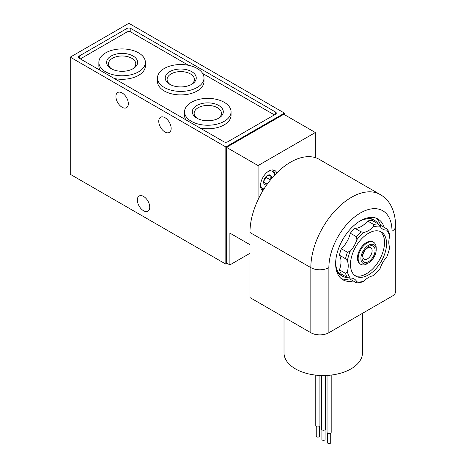 <?xml version="1.0" encoding="UTF-8"?>
<svg xmlns="http://www.w3.org/2000/svg" width="466" height="466" viewBox="0 0 466 466"><rect width="100%" height="100%" fill="white"/><g stroke="black" fill="none" stroke-linecap="round" stroke-linejoin="round"><path stroke-width="0.7" d="M262.841 190.798A11.796 6.809 -60 0 1 263.08 177.132A11.796 6.809 -60 0 1 274.794 170.457A11.796 6.809 -60 0 1 276.763 172.927M315.342 157.642L315.342 132.513L283.777 114.287L226.511 147.355L226.511 262.946L229.889 264.898L249.957 253.312M258.077 199.681L258.077 165.576L315.342 132.513M225.835 264.117L225.835 146.965L70.261 57.143L70.261 174.301L225.835 264.117L227.187 263.337M284.452 114.677L284.452 113.116L128.884 23.3L70.261 57.143M225.835 146.965L284.452 113.116M275.482 111.997L130.824 28.478A2.744 1.584 0 0 0 126.944 28.478L79.237 56.025A2.744 1.584 0 0 0 78.434 57.143A2.744 1.584 0 0 0 79.237 58.262L223.896 141.781A2.744 1.584 0 0 0 227.775 141.781L275.482 114.24A2.744 1.584 0 0 0 276.286 113.116A2.744 1.584 0 0 0 275.482 111.997L275.482 114.24M143.54 210.749A8.767 5.062 -120 0 0 147.926 211.18A8.767 5.062 -120 0 0 147.926 201.056A8.767 5.062 -120 0 0 139.153 195.994A8.767 5.062 -120 0 0 137.814 203.019A8.767 5.062 -120 0 0 143.54 210.749M122.121 107.262A8.767 5.062 -120 0 0 126.507 107.693A8.767 5.062 -120 0 0 126.507 97.569A8.767 5.062 -120 0 0 117.735 92.507A8.767 5.062 -120 0 0 116.389 99.532A8.767 5.062 -120 0 0 122.121 107.262M164.958 131.994A8.767 5.062 -120 0 0 169.344 132.426A8.767 5.062 -120 0 0 169.344 122.302A8.767 5.062 -120 0 0 160.572 117.24A8.767 5.062 -120 0 0 159.232 124.265A8.767 5.062 -120 0 0 164.958 131.994M258.077 165.576L226.511 147.355M229.889 264.898L229.889 233.105L249.957 244.691M274.375 114.875L202.652 73.465M188.544 65.322L130.824 31.997A2.744 1.584 0 0 0 126.944 31.997L80.344 58.902M114.316 78.515A23.259 13.427 0 0 0 145.38 65.863L145.38 62.351A23.259 13.427 0 0 0 122.121 48.924A23.259 13.427 0 0 0 98.862 62.351A23.259 13.427 0 0 0 105.671 71.846A23.259 13.427 0 0 0 131.022 74.758A23.259 13.427 0 0 0 145.38 62.351M98.862 62.351L98.862 65.863A23.259 13.427 0 0 0 100.207 70.372M199.996 127.981A23.259 13.427 0 0 0 231.054 115.329L231.054 111.817A23.259 13.427 0 0 0 207.795 98.384A23.259 13.427 0 0 0 184.536 111.817A23.259 13.427 0 0 0 191.351 121.311A23.259 13.427 0 0 0 216.696 124.224A23.259 13.427 0 0 0 231.054 111.817M184.536 111.817L184.536 115.329A23.259 13.427 0 0 0 185.882 119.838M157.479 77.973L157.479 81.486A23.259 13.427 0 0 0 164.294 90.981A23.259 13.427 0 0 0 189.645 93.893A23.259 13.427 0 0 0 204.003 81.486L204.003 77.973A23.259 13.427 0 0 0 180.738 64.541A23.259 13.427 0 0 0 157.479 77.973A23.259 13.427 0 0 0 164.294 87.468A23.259 13.427 0 0 0 189.645 90.381A23.259 13.427 0 0 0 204.003 77.973M191.707 71.642A15.512 8.953 180 0 1 191.707 84.305A15.512 8.953 180 0 1 169.775 84.305A15.512 8.953 180 0 1 169.775 71.642A15.512 8.953 180 0 1 191.707 71.642M218.764 105.485A15.512 8.953 180 0 1 218.764 118.148A15.512 8.953 180 0 1 196.833 118.148A15.512 8.953 180 0 1 196.833 105.485A15.512 8.953 180 0 1 218.764 105.485M133.09 56.019A15.512 8.953 180 0 1 133.09 68.683A15.512 8.953 180 0 1 111.153 68.683A15.512 8.953 180 0 1 111.153 56.019A15.512 8.953 180 0 1 133.09 56.019M266.802 184.752A5.522 3.192 -60 0 1 263.639 182.148A5.522 3.192 -60 0 1 268.055 175.129A5.522 3.192 -60 0 1 271.317 178.88M270.734 179.591L270.927 175.688L267.542 175.385M264.164 184.099L265.952 184.035M263.779 180.878L266.418 177.593L266.418 176.23M266.418 177.593L270.461 179.928M263.68 182.177L267.193 184.204M367.179 263.715L368.554 262.917A10.811 6.239 -60 0 1 360.911 258.508A10.811 6.239 -60 0 1 368.554 245.267A10.811 6.239 -60 0 1 376.196 249.683A10.811 6.239 -60 0 1 368.554 262.917L367.179 263.715A12.757 7.363 -60 0 1 360.8 264.344A12.757 7.363 -60 0 1 360.8 249.619A12.757 7.363 -60 0 1 373.551 242.256A12.757 7.363 -60 0 1 376.196 248.093L376.196 249.683M368.554 261.642A9.244 5.342 -60 0 1 362.892 253.586A9.244 5.342 -60 0 1 374.215 247.05A9.244 5.342 -60 0 1 368.554 261.642M367.47 258.846A6.588 3.804 -60 0 1 364.173 259.178A6.588 3.804 -60 0 1 364.173 251.564A6.588 3.804 -60 0 1 370.761 247.761A6.588 3.804 -60 0 1 371.775 253.038A6.588 3.804 -60 0 1 367.47 258.846M111.852 69.061A13.654 7.887 180 0 1 108.462 63.865A13.654 7.887 180 0 1 116.896 56.578A13.654 7.887 180 0 1 131.779 58.291A13.654 7.887 180 0 1 135.775 63.865A13.654 7.887 180 0 1 132.391 69.061M197.526 118.527A13.654 7.887 180 0 1 194.141 113.331A13.654 7.887 180 0 1 202.57 106.044A13.654 7.887 180 0 1 217.453 107.751A13.654 7.887 180 0 1 221.455 113.331A13.654 7.887 180 0 1 218.065 118.527M170.469 84.684A13.654 7.887 180 0 1 167.084 79.482A13.654 7.887 180 0 1 175.513 72.201A13.654 7.887 180 0 1 190.396 73.908A13.654 7.887 180 0 1 194.398 79.482A13.654 7.887 180 0 1 191.013 84.684M391.999 296.271A12.757 7.363 0 0 0 395.739 291.064L395.739 225.975A12.757 7.363 180 0 1 391.999 231.183L391.999 296.271L328.874 332.718L328.874 267.63A44.637 25.776 -60 0 1 360.434 212.956A44.637 25.776 -60 0 1 391.999 231.183M310.834 332.718L310.834 267.63A57.394 33.138 -60 0 1 335.887 209.875A57.394 33.138 -60 0 1 380.116 194.497L319.239 159.349A57.394 33.138 120 0 0 275.01 174.727A57.394 33.138 120 0 0 249.957 232.487L249.957 297.57L310.834 332.718A12.757 7.363 0 0 0 328.874 332.718M353.24 280.969A35.072 20.248 -60 0 1 342.9 279.781A35.072 20.248 -60 0 1 342.9 239.279A35.072 20.248 -60 0 1 377.973 219.032A35.072 20.248 -60 0 1 384.17 227.396M362.455 313.327L362.455 352.896A39.22 22.642 180 0 1 323.235 375.538A39.22 22.642 180 0 1 284.015 352.896L284.015 317.235M331.192 375.066L331.192 432.285A2.074 1.194 180 0 1 329.118 433.485A2.074 1.194 180 0 1 327.045 432.285L327.045 375.427M330.714 433.048L330.714 442.7A1.596 0.92 180 0 1 329.118 443.62A1.596 0.92 180 0 1 327.522 442.7L327.522 433.048M325.553 375.497L325.553 429.035A2.074 1.194 180 0 1 323.48 430.229A2.074 1.194 180 0 1 321.412 429.035L321.412 375.514M325.076 429.798L325.076 439.444A1.596 0.92 180 0 1 323.48 440.364A1.596 0.92 180 0 1 321.889 439.444L321.889 429.798M319.921 375.456L319.921 425.778A2.074 1.194 180 0 1 317.847 426.973A2.074 1.194 180 0 1 315.773 425.778L315.773 375.124M319.437 426.541L319.437 436.193A1.596 0.92 180 0 1 317.847 437.114A1.596 0.92 180 0 1 316.251 436.193L316.251 426.541M350.141 278.761A35.072 20.248 -60 0 1 341.188 278.581M376.074 218.152A35.072 20.248 -60 0 1 380.71 225.812M373.202 275.761A30.61 17.673 120 0 0 380.139 268.439A19.129 11.044 -60 0 1 386.774 256.952A30.61 17.673 120 0 0 389.646 247.289A19.129 11.044 -60 0 1 389.646 236.454A30.61 17.673 120 0 0 386.774 230.105A19.129 11.044 -60 0 1 382.86 229.22A19.129 11.044 -60 0 1 380.139 226.278A30.61 17.673 120 0 0 373.202 226.965A19.129 11.044 -60 0 1 363.824 232.377A30.61 17.673 120 0 0 356.886 239.699A19.129 11.044 -60 0 1 350.257 251.186A30.61 17.673 120 0 0 347.386 260.855A19.129 11.044 -60 0 1 347.386 271.684A30.61 17.673 120 0 0 350.257 278.033A19.129 11.044 -60 0 1 354.166 278.924A19.129 11.044 -60 0 1 356.886 281.866A30.61 17.673 120 0 0 363.824 281.179A19.129 11.044 -60 0 1 373.202 275.761M389.646 236.454L389.256 233.472A32.206 18.593 120 0 0 387.339 229.225L386.774 230.105M380.139 226.278L378.369 224.047A32.206 18.593 120 0 0 373.732 224.501L373.202 226.965M363.824 232.377L361.045 231.829A32.206 18.593 120 0 0 356.408 236.722L356.886 239.699M350.257 251.186L347.438 252.257A32.206 18.593 120 0 0 345.516 258.723L347.386 260.855M347.386 271.684L345.516 273.373A32.206 18.593 120 0 0 347.438 277.62L350.257 278.033M356.886 281.866L356.408 282.798A32.206 18.593 120 0 0 361.045 282.338L363.824 281.179M379.842 225.923A19.129 11.044 -60 0 0 381.246 225.707L387.339 229.225M373.732 224.501L367.639 220.989A32.206 18.593 120 0 1 372.282 220.529L378.369 224.047M367.639 220.989A19.129 11.044 -60 0 1 354.958 228.311L361.045 231.829M354.958 228.311A32.206 18.593 120 0 0 350.321 233.21L356.408 236.722M350.321 233.21A19.129 11.044 -60 0 1 341.351 248.745L347.438 252.257M341.351 248.745A32.206 18.593 120 0 0 339.429 255.211L345.516 258.723M339.429 255.211A19.129 11.044 -60 0 1 339.429 269.855L345.516 273.373M339.429 269.855A32.206 18.593 120 0 0 341.351 274.101L347.438 277.62M349.803 277.952A19.129 11.044 -60 0 1 350.321 279.28L356.408 282.798M373.196 242.07A12.757 7.363 120 0 0 366.486 242.483A12.757 7.363 120 0 0 357.469 258.106A12.757 7.363 120 0 0 360.463 264.129M354.783 275.505A25.508 14.726 120 0 0 374.047 267.443A25.508 14.726 120 0 0 384.52 242.483A25.508 14.726 120 0 0 380.215 231.462M386.553 243.66A25.508 14.726 120 0 0 381.27 231.981A25.508 14.726 120 0 0 355.762 246.706A25.508 14.726 120 0 0 355.762 276.163A25.508 14.726 120 0 0 375.415 269.331A25.508 14.726 120 0 0 386.553 243.66M378.316 224.018A32.206 18.593 120 0 0 374.472 220.325A32.206 18.593 120 0 0 359.816 221.134M335.642 263.005A32.206 18.593 120 0 0 342.265 276.105A32.206 18.593 120 0 0 347.391 277.59M374.472 220.325L373.342 219.672A32.206 18.593 120 0 0 366.247 218.21M336.324 270.035A32.206 18.593 120 0 0 341.141 275.453L342.265 276.105M130.824 31.997L130.824 28.478M126.944 31.997L126.944 28.478M79.237 58.262L79.237 56.025M264.018 188.899A9.885 5.709 -60 0 1 260.587 184.658M268.189 171.488A9.885 5.709 -60 0 1 274.515 175.257M328.874 267.63A12.757 7.363 0 0 1 310.834 267.63L249.957 232.487M274.893 174.849L274.579 172.892L273.536 170.841L272.534 169.909M261.391 189.213L263.529 189.674M373.551 242.256L372.864 241.854M360.8 264.344L360.107 263.942M380.116 194.497C389.931 200.036 395.139 210.527 395.739 225.975"/></g></svg>
